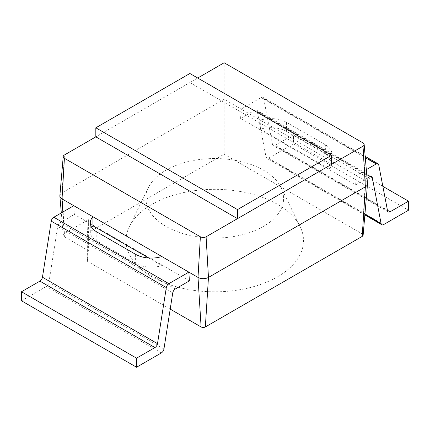 <?xml version="1.0" encoding="UTF-8"?>
<svg xmlns="http://www.w3.org/2000/svg" width="430" height="430" viewBox="0 0 430 430"><rect width="100%" height="100%" fill="white"/><g stroke="black" fill="none" stroke-linecap="round" stroke-linejoin="round"><path stroke-width="0.32" stroke-dasharray="2.15 1.61" d="M189.877 73.498L189.877 82.555L95.825 136.853M331.557 164.351L189.877 82.555L197.719 78.023M170.199 309.106L87.344 261.268L87.344 233.178L224.154 154.193L224.154 62.764M387.548 210.834L272.496 144.41L263.692 98.502A3.698 2.134 120 0 0 262.977 97.368A3.698 2.134 120 0 0 261.128 97.551L241.149 109.086L224.154 99.271L62.028 192.871A7.396 4.268 0 0 0 59.872 195.682M367.516 183.605A7.396 4.268 0 0 0 365.355 180.793L362.979 142.916M87.344 233.178L88.381 219.655L64.409 233.495A4.037 2.327 0 0 0 63.231 235.258A4.037 2.327 0 0 0 64.409 236.79L62.85 212.028M329.197 168.979A22.188 12.809 0 0 0 331.869 162.884A22.188 12.809 0 0 0 325.37 153.827L286.552 131.419A22.188 12.809 0 0 0 260.311 129.204L329.197 168.979L329.197 159.922L260.311 120.147A22.188 12.809 180 0 1 286.552 122.356L325.37 144.77A22.188 12.809 180 0 1 331.869 153.827A22.188 12.809 180 0 1 329.197 159.922L365.355 180.793L362.248 233.92A2.999 1.731 -0 0 1 363.124 235.231M366.317 169.673L356.201 175.51L355.653 184.884L240.601 118.46L241.149 109.086L260.311 120.147L260.311 129.204M224.154 154.193L362.248 233.92M277.511 276.802A88.752 51.24 0 0 0 300.172 226.664A88.752 51.24 0 0 0 151.994 204.336A88.752 51.24 0 0 0 129.333 226.664A88.752 51.24 0 0 0 169.877 284.778A88.752 51.24 0 0 0 277.511 276.802M148.673 257.995L161.847 265.6L161.847 256.538M88.381 219.655L88.381 250.631L64.409 236.79M87.344 261.268L88.381 250.631M189.399 280.871L74.347 214.446L73.799 205.707M263.456 226.422A68.881 39.77 180 0 1 179.923 232.608A68.881 39.77 180 0 1 148.457 187.507A68.881 39.77 180 0 1 166.05 170.178A68.881 39.77 180 0 1 281.048 187.507A68.881 39.77 180 0 1 263.456 226.422M91.719 227.389A22.188 12.809 0 0 0 90.289 231.921A22.188 12.809 0 0 0 96.788 240.977L135.606 263.386A22.188 12.809 0 0 0 161.847 265.6M355.653 184.884L367.059 178.299M240.601 118.46L254.694 110.327L369.746 176.751M370.257 176.515L257.258 111.273L266.057 157.186A3.698 2.134 120 0 0 266.772 158.315A3.698 2.134 120 0 0 268.621 158.132L293.448 143.803L293.448 134.746L275.06 145.362L387.43 210.238M257.258 111.273A3.698 2.134 120 0 0 256.543 110.144A3.698 2.134 120 0 0 254.694 110.327M272.496 144.41A3.698 2.134 120 0 0 273.211 145.544A3.698 2.134 120 0 0 275.06 145.362M74.347 214.446L60.254 222.584A3.698 2.134 120 0 0 57.69 226.492L172.742 292.921M21.5 300.812L46.327 286.477A3.698 2.134 120 0 0 48.891 282.569L57.69 226.492M293.448 143.803L408.5 210.227M293.448 134.746L382.856 186.362M64.409 233.495L62.028 192.871L64.409 154.994M135.606 254.329L135.606 263.386M96.788 240.977L96.788 231.921M286.552 122.356L286.552 131.419M325.37 153.827L325.37 144.77M175.306 289.008L60.254 222.584M266.057 157.186L364.919 214.264M163.943 348.993L48.891 282.569M268.621 158.132L383.673 224.557M161.379 352.901L46.327 286.477M263.692 98.502L378.744 164.926M261.128 97.551L365.29 157.686M63.231 235.258L61.313 212.915M148.457 187.507L129.333 226.664M281.048 187.507L300.172 226.664M90.289 231.921L90.289 222.858M331.869 162.884L331.869 153.827M371.595 176.569L256.543 110.144M364.86 214.946L266.772 158.315M388.263 211.969L273.211 145.544M365.177 156.369L262.977 97.368"/><path stroke-width="0.64" d="M95.825 127.796L237.505 209.593L331.557 155.294L189.877 73.498L95.825 127.796L95.825 136.853L237.505 218.65L331.557 164.351L331.557 155.294M237.505 209.593L237.505 218.65L206.088 236.79L208.464 277.414L365.355 186.835A7.396 4.268 0 0 0 367.516 184.024A7.396 4.268 0 0 0 367.516 183.605L364.156 144.448A4.037 2.327 0 0 0 362.979 142.916L224.154 62.764L197.719 78.023M95.825 136.853L64.409 154.994A4.037 2.327 0 0 0 63.231 156.525A4.037 2.327 0 0 0 64.409 158.288L200.38 236.79L198.004 277.414A7.396 4.268 0 0 0 208.464 277.414L205.352 326.95L362.248 236.371L365.355 186.835L362.979 146.211L331.557 164.351M200.38 236.79A4.037 2.327 -0 0 0 206.088 236.79M362.979 146.211A4.037 2.327 0 0 0 364.156 144.448M148.673 257.995L92.955 225.825L92.955 216.768L161.847 256.538A22.188 12.809 180 0 1 135.606 254.329L96.788 231.921A22.188 12.809 180 0 1 90.289 222.858A22.188 12.809 180 0 1 92.955 216.768L62.028 198.913A7.396 4.268 0 0 1 59.872 196.101A7.396 4.268 0 0 1 59.872 195.682L63.231 156.525M205.352 326.95A2.999 1.731 180 0 1 201.111 326.95L198.004 277.414L161.847 256.538M362.248 236.371A2.999 1.731 -0 0 0 363.124 235.231L367.516 184.024M201.111 326.95L170.199 309.106M188.851 272.131L189.399 280.871L175.306 289.008A3.698 2.134 -60 0 0 172.742 292.921L163.943 348.993A3.698 2.134 -60 0 1 161.379 352.901L136.552 367.236L136.552 358.174L154.94 347.558L39.888 281.134A3.698 2.134 120 0 0 42.452 277.226L157.504 343.651L166.308 287.579A3.698 2.134 -60 0 1 168.872 283.666L188.851 272.131M92.955 225.825A22.188 12.809 0 0 0 91.719 227.389M366.317 169.673L376.18 163.975A3.698 2.134 -60 0 1 378.029 163.792A3.698 2.134 -60 0 1 378.744 164.926L387.548 210.834A3.698 2.134 -60 0 0 388.263 211.969A3.698 2.134 -60 0 0 390.112 211.786L408.5 201.17L408.5 210.227L383.673 224.557A3.698 2.134 -60 0 1 381.824 224.739A3.698 2.134 -60 0 1 381.109 223.611L372.31 177.697L370.257 176.515M367.059 178.299L369.746 176.751A3.698 2.134 -60 0 1 371.595 176.569A3.698 2.134 -60 0 1 372.31 177.697M73.799 205.707L53.82 217.241A3.698 2.134 120 0 0 51.256 221.154L42.452 277.226M39.888 281.134L21.5 291.75L21.5 300.812L136.552 367.236M157.504 343.651A3.698 2.134 -60 0 1 154.94 347.558M382.856 186.362L408.5 201.17M136.552 358.174L21.5 291.75M64.409 158.288L62.028 198.913L62.85 212.028M364.919 214.264L381.109 223.611M387.43 210.238L390.112 211.786M166.308 287.579L51.256 221.154M365.29 157.686L376.18 163.975M168.872 283.666L53.82 217.241M61.313 212.915L59.872 196.101M381.824 224.739L364.86 214.946M378.029 163.792L365.177 156.369"/></g></svg>
